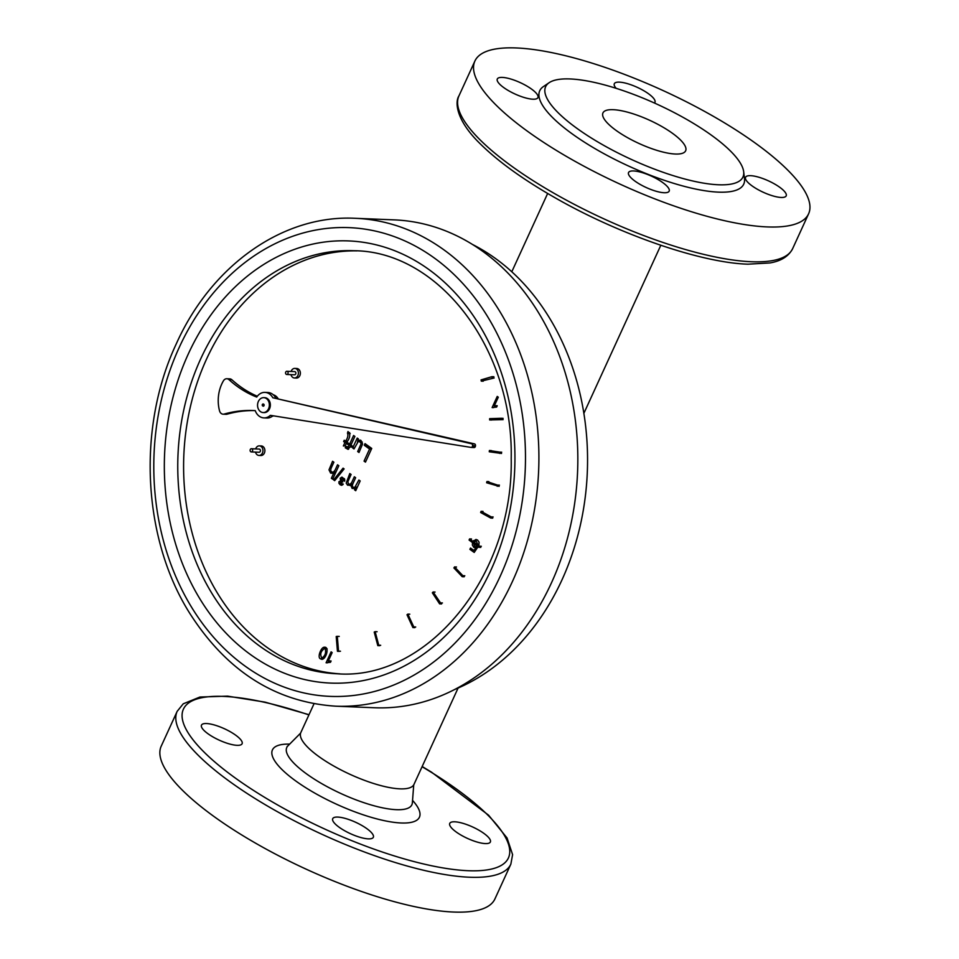 <?xml version="1.0" encoding="UTF-8"?>
<svg xmlns="http://www.w3.org/2000/svg" width="959" height="959" viewBox="0 0 959 959"><rect width="100%" height="100%" fill="white"/><g stroke="black" fill="none" stroke-linecap="round" stroke-linejoin="round"><path stroke-width="1.44" d="M314.001 703.798L300.814 732.592A62.227 17.466 24.6 0 0 350.131 774.381A62.227 17.466 24.6 0 0 413.976 784.402L458.09 688.047M206.509 723.542A22.345 6.269 -155.4 0 1 230.292 731.741A22.345 6.269 -155.4 0 1 242.1 743.74A22.345 6.269 -155.4 0 1 219.179 740.132A22.345 6.269 -155.4 0 1 201.474 725.136A22.345 6.269 -155.4 0 1 206.509 723.542M339.402 827.425A22.345 6.269 -155.4 0 1 332.713 818.674A22.345 6.269 -155.4 0 1 355.645 822.271A22.345 6.269 -155.4 0 1 373.339 837.267A22.345 6.269 -155.4 0 1 360.2 837.351A22.345 6.269 -155.4 0 1 339.402 827.425M485.338 843.584A22.345 6.269 -155.4 0 1 461.555 835.397A22.345 6.269 -155.4 0 1 449.747 823.397A22.345 6.269 -155.4 0 1 472.667 826.994A22.345 6.269 -155.4 0 1 490.361 841.99A22.345 6.269 -155.4 0 1 485.338 843.584M177.163 711.35L161.22 746.162A183.505 51.498 24.6 0 0 306.628 869.381A183.505 51.498 24.6 0 0 494.916 898.943L510.859 864.131A183.505 51.498 -155.4 0 1 469.562 877.233A183.505 51.498 -155.4 0 1 274.19 809.887A183.505 51.498 -155.4 0 1 177.163 711.35L183.229 703.822L199.916 697.037L227.547 696.138L265.14 702.144L309.002 714.707M616.181 88.336A22.345 6.269 -155.4 0 1 614.323 83.733A22.345 6.269 -155.4 0 1 619.346 82.138A22.345 6.269 -155.4 0 1 643.129 90.338A22.345 6.269 -155.4 0 1 654.949 102.325A22.345 6.269 -155.4 0 1 654.41 103.009M613.173 109.686A45.481 12.767 -155.4 0 1 661.59 126.372A45.481 12.767 -155.4 0 1 685.637 150.791A45.481 12.767 -155.4 0 1 638.982 143.466A45.481 12.767 -155.4 0 1 602.947 112.934A45.481 12.767 -155.4 0 1 613.173 109.686M502.324 77.415A22.345 6.269 -155.4 0 1 526.107 85.615A22.345 6.269 -155.4 0 1 537.927 97.602A22.345 6.269 -155.4 0 1 514.995 94.006A22.345 6.269 -155.4 0 1 497.301 79.01A22.345 6.269 -155.4 0 1 502.324 77.415M633.563 170.954A22.345 6.269 -155.4 0 1 657.347 179.141A22.345 6.269 -155.4 0 1 669.166 191.141A22.345 6.269 -155.4 0 1 664.131 192.735A22.345 6.269 -155.4 0 1 640.348 184.536A22.345 6.269 -155.4 0 1 628.541 172.548A22.345 6.269 -155.4 0 1 633.563 170.954M750.585 175.677A22.345 6.269 -155.4 0 1 779.499 187.113A22.345 6.269 -155.4 0 1 786.188 195.864A22.345 6.269 -155.4 0 1 763.268 192.268A22.345 6.269 -155.4 0 1 745.563 177.271A22.345 6.269 -155.4 0 1 750.585 175.677M743.669 171.709L744.496 178.638A112.191 31.491 -155.4 0 1 628.636 166.063A112.191 31.491 -155.4 0 1 543.417 86.574L549.195 82.666A108.511 30.448 -155.4 0 1 570.054 78.95A108.511 30.448 -155.4 0 1 677.761 114.469A108.511 30.448 -155.4 0 1 743.669 171.709A108.511 30.448 -155.4 0 1 631.621 159.554A108.511 30.448 -155.4 0 1 549.195 82.666M516.194 47.95A183.505 51.498 -155.4 0 1 711.566 115.296A183.505 51.498 -155.4 0 1 808.593 213.821A183.505 51.498 -155.4 0 1 620.305 184.26A183.505 51.498 -155.4 0 1 474.897 61.052A183.505 51.498 -155.4 0 1 516.194 47.95M493.465 407.623L492.123 407.575L497.23 396.427L498.296 397.194L494.317 405.861L497.218 405.753L496.618 407.06M496.606 407.06L492.123 407.575M494.88 405.885L494.233 407.299M477.762 544.448L476.143 540.816L474.118 542.291M473.674 543.453L474.669 546.402L477.678 547.325L474.214 552.432L469.898 549.363L470.509 548.045L473.974 550.514L475.796 547.889L473.83 547.409L472.379 545.072L472.499 542.578M325.209 648.835L324.478 648.56C320.678 651.257 319.791 654.41 321.84 658.054C325.125 655.968 326.252 652.899 325.209 648.835L327.163 648.919M326.611 648.668L324.478 648.56M321.84 658.054L324.322 658.018M320.618 658.881C316.878 657.778 321.133 646.905 324.37 647.229C329.584 646.522 326.372 658.941 321.948 659.372L320.618 658.881L322.56 658.953L321.673 658.03M323.926 648.668L325.341 647.505M328.829 661.123L328.206 662.501M330.507 662.285L326.096 662.777L331.107 651.832L332.162 652.576L328.254 661.099L331.095 660.991L330.507 662.273M328.254 661.099L330.088 660.883M347.985 431.526C350.586 434.199 350.215 437.736 346.87 442.123L347.829 442.806L347.23 444.101L346.271 443.418L345.144 445.887L343.358 445.959L344.952 442.483L343.634 441.548L344.233 440.241L345.552 441.176C347.733 438.095 348.381 435.41 347.482 433.144L347.985 431.526M347.518 443.466L346.271 443.418M345.779 441.188L346.894 442.555L344.952 442.483M346.894 442.555L346.499 443.43M345.588 441.619L343.634 441.548M347.266 441.248L345.552 441.176M350.203 433.684L347.482 433.144M351.354 444.161L349.639 444.101L353.583 435.494L354.902 436.429L350.958 445.036L352.133 445.875L351.533 447.17L350.359 446.331L348.057 449.363L345.228 447.781L346.103 446.438L349.879 447.385M350.586 446.343L350.994 445.479L347.542 444.329L348.141 443.022L349.639 444.101L347.542 444.329M347.59 447.385L349.04 445.396M349.484 444.401L350.994 445.479M362.286 442.039L358.342 441.38L354.003 448.932L352.684 447.997L357.228 438.083L358.402 438.922L357.779 440.409L360.992 440.457L362.586 443.993L359.002 452.492L357.683 451.557L360.956 444.101L360.884 442.794L358.906 441.332M357.779 440.409L360.428 440.133M358.139 440.421L357.419 442.003M354.41 448.069L352.684 447.997M335.266 473.518L330.651 473.135L328.997 469.862L332.569 461.279L333.876 462.202L331.059 468.364L330.639 470.437L331.574 471.9L333.312 472.2L335.087 470.138L337.532 464.803L338.827 465.726L332.653 479.2L331.358 478.277L333.576 473.446M333.241 473.578L331.275 471.648M343.07 468.16L344.113 468.903L334.679 480.651L333.636 479.908L343.07 468.16M335.23 479.968L333.636 479.908M344.341 478.625L341.248 479.212L342.339 481.298L341.728 482.185L340.865 481.85L342.819 481.933M351.09 474.465L347.805 481.838L348.549 483.995L350.179 484.259L351.737 482.449L354.339 476.779L355.633 477.714L352.732 484.043L352.289 486.045L353.056 487.208L354.77 487.448L358.882 480.027L360.176 480.95L355.717 490.708L354.554 489.869L355.178 488.515L352.133 488.443L350.742 485.182L347.602 485.206L346.199 483.12L349.783 473.542L351.09 474.465M349.532 484.355L352.792 483.911M273.291 394.784A10.897 8.631 92.3 0 1 277.942 398.381M273.567 415.858A10.897 8.631 92.3 0 1 272.428 416.182M285.734 372.104A1.594 1.259 92.3 0 1 288.096 372.931A1.594 1.259 92.3 0 1 286.765 374.478A1.594 1.259 92.3 0 1 285.734 372.104M286.897 371.289L294.689 371.601A1.594 1.259 92.3 0 1 294.557 374.789L286.765 374.478M250.275 449.567A1.594 1.259 92.3 0 1 252.637 450.394A1.594 1.259 92.3 0 1 251.306 451.929A1.594 1.259 92.3 0 1 250.275 449.567M251.438 448.74L259.218 449.064A1.594 1.259 92.3 0 1 259.098 452.252L251.306 451.929M291.116 371.457A4.783 3.788 92.3 0 1 291.344 370.869A4.783 3.788 92.3 0 1 294.809 368.412A4.783 3.788 92.3 0 1 298.405 373.351A4.783 3.788 92.3 0 1 294.425 377.978A4.783 3.788 92.3 0 1 290.985 374.645M294.809 368.412L296.763 368.496A4.783 3.788 92.3 0 1 300.359 373.435A4.783 3.788 92.3 0 1 296.367 378.062L294.425 377.978M255.645 448.92A4.783 3.788 92.3 0 1 255.885 448.321A4.783 3.788 92.3 0 1 259.35 445.875A4.783 3.788 92.3 0 1 262.946 450.802A4.783 3.788 92.3 0 1 258.966 455.441A4.783 3.788 92.3 0 1 255.526 452.109M259.35 445.875L261.292 445.947A4.783 3.788 92.3 0 1 264.888 450.886A4.783 3.788 92.3 0 1 260.908 455.513L258.966 455.441M496.187 405.633L497.218 405.753M472.991 541.451L475.976 539.449L477.558 540.037L479.08 542.159L478.925 545.132M364.048 461.111L369.575 449.04L364.288 445.264L365.031 443.645L371.732 448.428L365.475 462.118L364.048 461.111L365.894 461.183M341.728 482.185C339.666 482.749 339.786 483.204 342.099 483.552L343.046 484.499L341.644 485.326L340.169 484.774L338.923 483.3L338.971 481.658L340.637 480.891L340.205 478.241L341.931 477.103L344.665 479.248L344.689 481.238L342.255 478.529M343.202 484.055L341.26 483.983L342.099 483.552M339.834 673.841A211.687 167.645 92.3 0 1 206.473 359.253A211.687 167.645 92.3 0 1 356.904 250.874M454.638 689.509A236.753 187.496 -87.7 0 0 561.974 579.895A236.753 187.496 -87.7 0 0 472.595 244.521M335.626 706.184L374.561 707.754A244.137 193.346 -87.7 0 0 551.449 582.868A244.137 193.346 -87.7 0 0 394.257 219.875L355.321 218.304C283.037 214.504 211.292 265.475 176.276 343.873C137.065 427.282 142.447 538.071 189.534 612.969C226.528 671.036 275.221 702.096 335.626 706.184A244.137 193.346 -87.7 0 0 538.658 470.042A244.137 193.346 -87.7 0 0 355.321 218.304M354.063 487.58L357.407 486.992M356.065 489.929L354.554 489.869M355.142 488.491L356.7 488.551L355.178 488.515M354.554 488.814L352.864 487.064M352.313 485.242L350.742 485.182M342.603 480.974L340.649 480.903M344.796 480.663L343.586 480.615M350.011 485.566L348.321 483.816M333.049 478.349L331.358 478.277M332.653 472.284L336.07 471.756M366.518 444.712L364.288 445.264M371.421 449.112L369.575 449.04M366.23 445.348L371.445 449.064M359.397 451.629L357.683 451.557M348.668 449.124L347.17 447.853L345.228 447.781M351.881 446.403L350.359 446.331M349.424 433.228L349.627 432.569M327.415 662.837L326.096 662.777M494.317 405.861L497.194 405.753M471.073 447.409A1.594 1.259 -87.7 0 0 472.499 446.067L472.571 445.587A1.594 1.259 -87.7 0 0 471.576 443.765L272.788 397.733A12.767 10.105 -87.7 0 0 264.948 392.387A12.767 10.105 -87.7 0 0 256.724 397.074A124.071 98.262 92.3 0 1 228.997 379.668A5.035 3.992 -87.7 0 0 226.827 378.745A5.035 3.992 -87.7 0 0 223.435 380.819A32.678 25.881 -87.7 0 0 219.539 410.836A5.035 3.992 -87.7 0 0 223.123 414.192A5.035 3.992 -87.7 0 0 224.13 414.072A146.595 116.099 92.3 0 1 253.5 410.536A146.595 116.099 92.3 0 1 255.226 410.62A12.767 10.105 -87.7 0 0 263.917 417.896A12.767 10.105 -87.7 0 0 270.366 415.343L471.073 447.409M471.313 447.421L473.986 447.529A1.594 1.259 -87.7 0 0 475.424 446.187L475.484 445.707A1.594 1.259 -87.7 0 0 474.489 443.885L272.788 397.733M263.917 417.896L266.842 418.016A12.767 10.105 -87.7 0 0 272.955 415.75M257.671 403.763A7.456 5.91 92.3 0 1 263.761 397.649A7.456 5.91 92.3 0 1 269.359 405.345A7.456 5.91 92.3 0 1 263.162 412.562A7.456 5.91 92.3 0 1 257.671 403.763M263.162 412.562L264.133 412.598A7.456 5.91 -87.7 0 0 270.306 405.837A7.456 5.91 -87.7 0 0 265.451 397.769A7.456 5.91 -87.7 0 0 264.732 397.685L263.761 397.649M263.305 404.051A1.079 0.851 92.3 0 1 263.413 406.184A1.079 0.851 92.3 0 1 263.222 406.137M262.239 404.926A1.079 0.851 92.3 0 1 263.929 405.118A1.079 0.851 92.3 0 1 262.239 404.926M275.701 397.853A12.767 10.105 -87.7 0 0 267.873 392.507L264.948 392.387M257.324 396.247A124.071 98.262 92.3 0 1 231.922 379.788A5.035 3.992 -87.7 0 0 229.752 378.865L226.827 378.745M223.123 414.192L226.048 414.312A5.035 3.992 -87.7 0 0 227.055 414.192A146.595 116.099 92.3 0 1 254.962 410.608M492.171 377.918L491.967 376.683L481.058 379.896L481.274 381.131L494.125 378.002M481.274 381.131L483.216 381.214M491.967 376.683L493.909 376.755M377.81 645.623L378.745 645.215L375.137 631.645L374.214 632.077L377.81 645.623L379.764 645.695M375.137 631.645L377.091 631.717M474.777 541.415L473.626 540.552M336.213 636.5L337.304 636.332L338.539 651.137L337.448 651.305L336.213 636.5M337.448 651.305L339.39 651.389M338.539 651.137L340.481 651.221M337.304 636.332L339.258 636.416M453.895 567.944L454.554 566.925L462.873 575.7L462.238 576.707L453.895 567.944M462.238 576.707L464.192 576.779M462.873 575.7L464.815 575.784M454.554 566.925L456.496 566.997M378.745 645.215L380.687 645.287M412.897 627.57L413.773 626.91L407.863 614.096L406.988 614.755L412.897 627.57L414.839 627.654M407.863 614.096L409.805 614.18M413.773 626.91L415.715 626.994M439.618 603.87L440.493 602.863L433.12 591.991L432.341 592.806L439.618 603.87L441.572 603.942M433.12 591.991L435.074 592.063M440.493 602.863L442.435 602.947M478.841 547.301L479.368 546.21L469.586 538.91L469.083 540.037L478.841 547.301L480.795 547.385M469.586 538.91L471.528 538.982M479.368 546.21L481.322 546.282M490.768 518.064L491.188 516.889L481.07 511.339L480.651 512.514L490.768 518.064L492.722 518.136M481.07 511.339L483.012 511.423M491.188 516.889L493.142 516.961M497.206 486.297L497.481 485.074L486.908 481.538L486.633 482.773L499.159 486.369M486.908 481.538L488.862 481.622M497.481 485.074L499.435 485.146M499.615 453.379L499.747 452.121L489.402 450.514L489.258 451.785L501.557 453.451M489.402 450.514L491.344 450.598M499.747 452.121L501.701 452.192M501.185 419.562L501.173 418.28L489.641 418.663L489.653 419.946L503.127 419.634M489.653 419.946L491.595 420.018M501.173 418.28L503.127 418.364M413.725 784.894L412.37 802.803A68.796 19.312 -155.4 0 1 396.391 809.684A68.796 19.312 -155.4 0 1 320.21 782.748A68.796 19.312 -155.4 0 1 287.94 745.838L287.125 746.474M422.08 766.721A178.71 50.156 -155.4 0 1 468.196 870.712A178.71 50.156 -155.4 0 1 204.998 753.007A178.71 50.156 -155.4 0 1 308.918 714.911M412.55 800.381A80.832 22.692 -155.4 0 1 401.234 822.99A80.832 22.692 -155.4 0 1 297.158 781.969A80.832 22.692 -155.4 0 1 289.654 744.112M751.365 261.735A183.505 51.498 24.6 0 0 792.649 248.633C788.682 256.305 781.094 261.076 769.897 262.946L747.888 264.181C700.921 262.778 619.394 234.595 555.477 197.998C523.458 179.753 498.416 161.735 480.363 143.946C456.28 120.714 454.638 102.337 458.953 95.864A183.505 51.498 24.6 0 0 555.98 194.389A183.505 51.498 24.6 0 0 751.365 261.735M200.635 359.014A211.687 167.645 -87.7 0 0 336.933 673.757C426.911 680.998 513.568 576.275 511.207 458.486C513.437 348.273 438.383 251.234 354.003 250.731A211.687 167.645 -87.7 0 0 200.635 359.014M188.24 354.111A221.265 175.221 -87.7 0 0 338.767 683.18A221.265 175.221 -87.7 0 0 491.883 348.74A221.265 175.221 -87.7 0 0 188.24 354.111M179.141 347.626A234.559 185.758 -87.7 0 0 338.719 696.474A234.559 185.758 -87.7 0 0 501.042 341.931A234.559 185.758 -87.7 0 0 179.141 347.626M475.424 446.187L472.499 446.067M475.484 445.707L472.571 445.587M474.489 443.885L471.576 443.765M231.922 379.788L228.997 379.668M227.055 414.192L224.13 414.072M547.649 193.466L511.794 271.769M660.811 245.288L583.875 413.317M300.611 733.108L287.94 745.838M422.164 766.517L431.466 772.127L488.587 815.186L507.059 837.974L512.597 854.625L510.859 864.131M412.286 803.486L412.37 802.803M792.649 248.633L808.593 213.821M458.953 95.864L474.897 61.052M471.193 447.421L474.106 447.541"/></g></svg>
